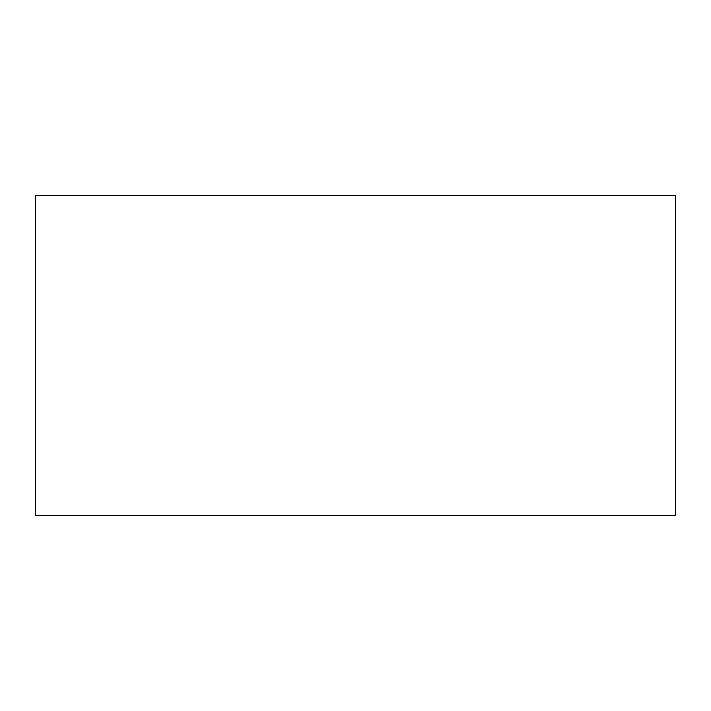 <?xml version="1.0" encoding="UTF-8"?>
<svg xmlns="http://www.w3.org/2000/svg" width="711" height="711" viewBox="0 0 711 711"><rect width="100%" height="100%" fill="white"/><g stroke="black" fill="none" stroke-linecap="round" stroke-linejoin="round"><path stroke-width="0.53" stroke-dasharray="3.56 2.67" d="M35.55 195.525L675.45 195.525L675.45 515.475L35.55 515.475L35.55 195.525"/><path stroke-width="1.07" d="M35.55 195.525L675.45 195.525L675.45 515.475L35.55 515.475L35.55 195.525"/></g></svg>
